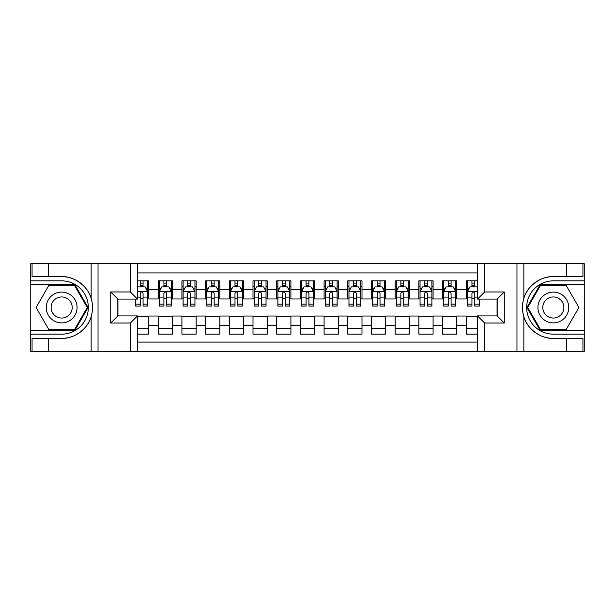 <?xml version="1.0" encoding="UTF-8"?>
<svg xmlns="http://www.w3.org/2000/svg" width="615" height="615" viewBox="0 0 615 615"><rect width="100%" height="100%" fill="white"/><g stroke="black" fill="none" stroke-linecap="round" stroke-linejoin="round"><path stroke-width="0.92" d="M137.491 351.334L477.509 351.334L477.509 315.91L497.174 315.91L497.174 299.09L477.509 299.09L477.509 263.666L137.491 263.666L137.491 299.09L117.826 299.09L117.826 315.91L137.491 315.91L137.491 351.334L48.639 351.334L48.639 338.365L61.669 338.365C74.131 338.996 88.045 328.748 91.143 316.664C92.95 310.56 92.95 304.448 91.143 298.337C88.045 286.252 74.131 276.004 61.669 276.635L48.639 276.635L48.639 263.666L30.75 263.666L30.75 330.363L74.869 330.363L88.076 307.5L74.869 284.637L30.75 284.637M477.509 280.847L466.255 280.847L466.255 289.496L456.776 289.496L456.776 298.967L466.255 298.967L466.255 289.496M456.776 289.496L456.776 280.847L442.554 280.847L442.554 289.496L433.083 289.496L433.083 298.967L442.554 298.967L442.554 289.496M433.083 289.496L433.083 280.847L418.861 280.847L418.861 289.496L409.382 289.496L409.382 298.967L418.861 298.967L418.861 289.496M409.382 289.496L409.382 280.847L395.168 280.847L395.168 289.496L385.69 289.496L385.69 298.967L395.168 298.967L395.168 289.496M385.69 289.496L385.69 280.847L371.475 280.847L371.475 289.496L361.997 289.496L361.997 298.967L371.475 298.967L371.475 289.496M361.997 289.496L361.997 280.847L347.783 280.847L347.783 289.496L338.304 289.496L338.304 298.967L347.783 298.967L347.783 289.496M338.304 289.496L338.304 280.847L324.09 280.847L324.09 289.496L314.611 289.496L314.611 298.967L324.09 298.967L324.09 289.496M314.611 289.496L314.611 280.847L300.389 280.847L300.389 289.496L290.91 289.496L290.91 298.967L300.389 298.967L300.389 289.496M290.91 289.496L290.91 280.847L276.696 280.847L276.696 289.496L267.218 289.496L267.218 298.967L276.696 298.967L276.696 289.496M267.218 289.496L267.218 280.847L253.003 280.847L253.003 289.496L243.525 289.496L243.525 298.967L253.003 298.967L253.003 289.496M243.525 289.496L243.525 280.847L229.31 280.847L229.31 289.496L219.832 289.496L219.832 298.967L229.31 298.967L229.31 289.496M219.832 289.496L219.832 280.847L205.618 280.847L205.618 289.496L196.139 289.496L196.139 298.967L205.618 298.967L205.618 289.496M196.139 289.496L196.139 280.847L181.917 280.847L181.917 289.496L172.446 289.496L172.446 298.967L181.917 298.967L181.917 289.496M172.446 289.496L172.446 280.847L158.224 280.847L158.224 298.967L148.745 298.967L148.745 280.847L137.491 280.847M137.491 334.153L148.745 334.153L148.745 316.033L158.224 316.033L158.224 334.153L172.446 334.153L172.446 316.033L181.917 316.033L181.917 325.504L172.446 325.504M181.917 325.504L181.917 334.153L196.139 334.153L196.139 316.033L205.618 316.033L205.618 325.504L196.139 325.504M205.618 325.504L205.618 334.153L219.832 334.153L219.832 316.033L229.31 316.033L229.31 325.504L219.832 325.504M229.31 325.504L229.31 334.153L243.525 334.153L243.525 316.033L253.003 316.033L253.003 325.504L243.525 325.504M253.003 325.504L253.003 334.153L267.218 334.153L267.218 316.033L276.696 316.033L276.696 325.504L267.218 325.504M276.696 325.504L276.696 334.153L290.91 334.153L290.91 316.033L300.389 316.033L300.389 325.504L290.91 325.504M300.389 325.504L300.389 334.153L314.611 334.153L314.611 316.033L324.09 316.033L324.09 325.504L314.611 325.504M324.09 325.504L324.09 334.153L338.304 334.153L338.304 316.033L347.783 316.033L347.783 325.504L338.304 325.504M347.783 325.504L347.783 334.153L361.997 334.153L361.997 316.033L371.475 316.033L371.475 325.504L361.997 325.504M371.475 325.504L371.475 334.153L385.69 334.153L385.69 316.033L395.168 316.033L395.168 325.504L385.69 325.504M395.168 325.504L395.168 334.153L409.382 334.153L409.382 316.033L418.861 316.033L418.861 325.504L409.382 325.504M418.861 325.504L418.861 334.153L433.083 334.153L433.083 316.033L442.554 316.033L442.554 325.504L433.083 325.504M442.554 325.504L442.554 334.153L456.776 334.153L456.776 316.033L466.255 316.033L466.255 325.504L456.776 325.504M477.509 272.906L137.491 272.906M137.491 342.094L477.509 342.094M466.255 325.504L466.255 334.153L477.509 334.153M117.942 299.09L117.942 315.91M497.058 315.91L497.058 299.09M140.22 286.767L143.064 286.767M147.562 286.767L148.745 286.767M140.22 298.736L143.064 298.736M147.562 298.736L148.745 298.736M137.491 316.264L148.745 316.264M137.491 328.233L148.745 328.233M158.224 298.736L159.408 298.736M163.913 298.736L166.757 298.736M171.254 298.736L172.446 298.736M158.224 286.767L159.408 286.767M163.913 286.767L166.757 286.767M171.254 286.767L172.446 286.767M158.224 316.264L172.446 316.264M158.224 328.233L172.446 328.233M181.917 316.264L196.139 316.264M181.917 328.233L196.139 328.233M181.917 286.767L183.101 286.767M187.606 286.767L190.45 286.767M194.955 286.767L196.139 286.767M181.917 298.736L183.101 298.736M187.606 298.736L190.45 298.736M194.955 298.736L196.139 298.736M205.618 316.264L219.832 316.264M205.618 328.233L219.832 328.233M205.618 286.767L206.801 286.767M211.299 286.767L214.143 286.767M218.648 286.767L219.832 286.767M205.618 298.736L206.801 298.736M211.299 298.736L214.143 298.736M218.648 298.736L219.832 298.736M229.31 316.264L243.525 316.264M229.31 328.233L243.525 328.233M229.31 286.767L230.494 286.767M234.992 286.767L237.836 286.767M242.341 286.767L243.525 286.767M229.31 298.736L230.494 298.736M234.992 298.736L237.836 298.736M242.341 298.736L243.525 298.736M253.003 316.264L267.218 316.264M253.003 328.233L267.218 328.233M253.003 286.767L254.187 286.767M258.692 286.767L261.536 286.767M266.034 286.767L267.218 286.767M253.003 298.736L254.187 298.736M258.692 298.736L261.536 298.736M266.034 298.736L267.218 298.736M276.696 316.264L290.91 316.264M276.696 328.233L290.91 328.233M276.696 286.767L277.88 286.767M282.385 286.767L285.229 286.767M289.726 286.767L290.91 286.767M276.696 298.736L277.88 298.736M282.385 298.736L285.229 298.736M289.726 298.736L290.91 298.736M300.389 316.264L314.611 316.264M300.389 328.233L314.611 328.233M300.389 286.767L301.573 286.767M306.078 286.767L308.922 286.767M313.427 286.767L314.611 286.767M300.389 298.736L301.573 298.736M306.078 298.736L308.922 298.736M313.427 298.736L314.611 298.736M324.09 316.264L338.304 316.264M324.09 328.233L338.304 328.233M324.09 286.767L325.274 286.767M329.771 286.767L332.615 286.767M337.12 286.767L338.304 286.767M324.09 298.736L325.274 298.736M329.771 298.736L332.615 298.736M337.12 298.736L338.304 298.736M347.783 316.264L361.997 316.264M347.783 328.233L361.997 328.233M347.783 286.767L348.966 286.767M353.464 286.767L356.308 286.767M360.813 286.767L361.997 286.767M347.783 298.736L348.966 298.736M353.464 298.736L356.308 298.736M360.813 298.736L361.997 298.736M371.475 316.264L385.69 316.264M371.475 328.233L385.69 328.233M371.475 286.767L372.659 286.767M377.164 286.767L380.009 286.767M384.506 286.767L385.69 286.767M371.475 298.736L372.659 298.736M377.164 298.736L380.009 298.736M384.506 298.736L385.69 298.736M395.168 316.264L409.382 316.264M395.168 328.233L409.382 328.233M395.168 286.767L396.352 286.767M400.857 286.767L403.701 286.767M408.199 286.767L409.382 286.767M395.168 298.736L396.352 298.736M400.857 298.736L403.701 298.736M408.199 298.736L409.382 298.736M418.861 316.264L433.083 316.264M418.861 328.233L433.083 328.233M418.861 286.767L420.045 286.767M424.55 286.767L427.394 286.767M431.899 286.767L433.083 286.767M418.861 298.736L420.045 298.736M424.55 298.736L427.394 298.736M431.899 298.736L433.083 298.736M442.554 316.264L456.776 316.264M442.554 328.233L456.776 328.233M442.554 286.767L443.746 286.767M448.243 286.767L451.087 286.767M455.592 286.767L456.776 286.767M442.554 298.736L443.746 298.736M448.243 298.736L451.087 298.736M455.592 298.736L456.776 298.736M466.255 316.264L477.509 316.264M466.255 328.233L477.509 328.233M466.255 286.767L467.438 286.767M471.936 286.767L474.78 286.767M466.255 298.736L467.438 298.736M471.936 298.736L474.78 298.736M143.064 283.922L140.22 283.922M135.715 304.148L135.715 306.078L140.22 306.078L140.22 304.148L135.715 304.148L135.715 299.09M145.847 288.189L147.562 288.189L147.562 306.078L143.064 306.078L143.064 293.401C142.111 291.579 141.166 291.579 140.22 293.401L140.22 304.148M147.562 288.189L147.562 280.847M147.562 291.625L145.194 286.882L138.083 286.882L137.491 288.074M140.22 286.882L140.22 280.847M143.064 280.847L143.064 286.882M69.372 294.162A15.398 15.398 0 0 0 48.331 299.797A15.398 15.398 0 0 0 53.974 320.838A15.398 15.398 0 0 0 75.007 315.203A15.398 15.398 0 0 0 69.372 294.162M66.943 298.367A10.547 10.547 0 0 0 52.536 302.226A10.547 10.547 0 0 0 56.396 316.633A10.547 10.547 0 0 0 70.802 312.774A10.547 10.547 0 0 0 66.943 298.367M74.461 329.655L48.877 329.655L36.093 307.5L48.877 285.345L74.461 285.345L87.253 307.5L74.461 329.655M561.026 294.162A15.398 15.398 0 0 0 539.993 299.797A15.398 15.398 0 0 0 545.628 320.838A15.398 15.398 0 0 0 566.669 315.203A15.398 15.398 0 0 0 561.026 294.162M558.605 298.367A10.547 10.547 0 0 0 544.198 302.226A10.547 10.547 0 0 0 548.057 316.633A10.547 10.547 0 0 0 562.464 312.774A10.547 10.547 0 0 0 558.605 298.367M566.123 329.655L540.539 329.655L527.747 307.5L540.539 285.345L566.123 285.345L578.907 307.5L566.123 329.655M130.388 351.334L130.388 323.021L110.715 323.021L110.715 291.979L130.388 291.979L130.388 263.666L98.039 263.666L98.039 351.334M61.669 276.635A30.865 30.865 0 0 1 91.143 298.337L91.143 263.666L48.639 263.666M48.639 351.334L30.75 351.334L30.75 330.363M30.75 334.153L61.669 334.153A26.653 26.653 0 0 0 88.329 307.5A26.653 26.653 0 0 0 61.669 280.847L30.75 280.847M61.669 338.365A30.865 30.865 0 0 0 91.143 316.664L91.143 351.334M91.143 263.666L98.039 263.666M130.388 263.666L137.491 263.666M48.639 338.365L32.057 338.365L32.057 351.334M48.639 276.635L32.057 276.635L32.057 263.666M130.388 323.021L137.491 315.91M110.715 323.021L117.826 315.91M110.715 291.979L117.826 299.09M130.388 291.979L137.491 299.09M477.509 263.666L566.361 263.666L566.361 276.635L553.331 276.635C540.869 276.004 526.955 286.252 523.857 298.337C522.05 304.44 522.05 310.552 523.857 316.664C526.955 328.748 540.869 338.996 553.331 338.365L566.361 338.365L566.361 351.334L584.25 351.334L584.25 284.637L540.131 284.637L526.924 307.5L540.131 330.363L584.25 330.363M484.612 263.666L484.612 291.979L504.285 291.979L504.285 323.021L484.612 323.021L484.612 351.334L516.961 351.334L516.961 263.666M523.857 316.664L523.857 351.334L566.361 351.334M566.361 263.666L584.25 263.666L584.25 284.637M584.25 280.847L553.331 280.847A26.653 26.653 0 0 0 526.671 307.5A26.653 26.653 0 0 0 553.331 334.153L584.25 334.153M553.331 276.635A30.865 30.865 0 0 0 522.466 307.5A30.865 30.865 0 0 0 553.331 338.365M523.857 351.334L516.961 351.334M484.612 351.334L477.509 351.334M566.361 276.635L582.943 276.635L582.943 263.666M566.361 338.365L582.943 338.365L582.943 351.334M484.612 291.979L477.509 299.09M504.285 291.979L497.174 299.09M504.285 323.021L497.174 315.91M484.612 323.021L477.509 315.91M166.757 283.922L163.913 283.922M171.254 304.148L166.757 304.148L166.757 306.078L171.254 306.078L171.254 291.625L168.887 286.882L161.783 286.882L159.408 291.625L159.408 306.078L163.913 306.078L163.913 304.148L159.408 304.148M159.408 291.625L159.408 280.847M171.254 291.625L171.254 280.847M163.913 286.882L163.913 280.847M166.757 280.847L166.757 286.882M166.757 304.148L166.757 293.401C165.812 291.579 164.858 291.579 163.913 293.401L163.913 304.148M190.45 283.922L187.606 283.922M194.955 304.148L190.45 304.148L190.45 306.078L194.955 306.078L194.955 291.625L192.58 286.882L185.476 286.882L183.101 291.625L183.101 306.078L187.606 306.078L187.606 304.148L183.101 304.148M183.101 291.625L183.101 280.847M194.955 291.625L194.955 280.847M187.606 286.882L187.606 280.847M190.45 280.847L190.45 286.882M190.45 304.148L190.45 293.401C189.505 291.579 188.559 291.579 187.606 293.401L187.606 304.148M214.143 283.922L211.299 283.922M218.648 304.148L214.143 304.148L214.143 306.078L218.648 306.078L218.648 291.625L216.28 286.882L209.169 286.882L206.801 291.625L206.801 306.078L211.299 306.078L211.299 304.148L206.801 304.148M206.801 291.625L206.801 280.847M218.648 291.625L218.648 280.847M211.299 286.882L211.299 280.847M214.143 280.847L214.143 286.882M214.143 304.148L214.143 293.401C213.197 291.579 212.252 291.579 211.299 293.401L211.299 304.148M237.836 283.922L234.992 283.922M242.341 304.148L237.836 304.148L237.836 306.078L242.341 306.078L242.341 291.625L239.973 286.882L232.862 286.882L230.494 291.625L230.494 306.078L234.992 306.078L234.992 304.148L230.494 304.148M230.494 291.625L230.494 280.847M242.341 291.625L242.341 280.847M234.992 286.882L234.992 280.847M237.836 280.847L237.836 286.882M237.836 304.148L237.836 293.401C236.89 291.579 235.945 291.579 234.992 293.401L234.992 304.148M261.536 283.922L258.692 283.922M266.034 304.148L261.536 304.148L261.536 306.078L266.034 306.078L266.034 291.625L263.666 286.882L256.555 286.882L254.187 291.625L254.187 306.078L258.692 306.078L258.692 304.148L254.187 304.148M254.187 291.625L254.187 280.847M266.034 291.625L266.034 280.847M258.692 286.882L258.692 280.847M261.536 280.847L261.536 286.882M261.536 304.148L261.536 293.401C260.583 291.579 259.638 291.579 258.692 293.401L258.692 304.148M285.229 283.922L282.385 283.922M289.726 304.148L285.229 304.148L285.229 306.078L289.726 306.078L289.726 291.625L287.359 286.882L280.248 286.882L277.88 291.625L277.88 306.078L282.385 306.078L282.385 304.148L277.88 304.148M277.88 291.625L277.88 280.847M289.726 291.625L289.726 280.847M282.385 286.882L282.385 280.847M285.229 280.847L285.229 286.882M285.229 304.148L285.229 293.401C284.284 291.579 283.331 291.579 282.385 293.401L282.385 304.148M308.922 283.922L306.078 283.922M313.427 304.148L308.922 304.148L308.922 306.078L313.427 306.078L313.427 291.625L311.052 286.882L303.948 286.882L301.573 291.625L301.573 306.078L306.078 306.078L306.078 304.148L301.573 304.148M301.573 291.625L301.573 280.847M313.427 291.625L313.427 280.847M306.078 286.882L306.078 280.847M308.922 280.847L308.922 286.882M308.922 304.148L308.922 293.401C307.977 291.579 307.031 291.579 306.078 293.401L306.078 304.148M332.615 283.922L329.771 283.922M337.12 304.148L332.615 304.148L332.615 306.078L337.12 306.078L337.12 291.625L334.752 286.882L327.641 286.882L325.274 291.625L325.274 306.078L329.771 306.078L329.771 304.148L325.274 304.148M325.274 291.625L325.274 280.847M337.12 291.625L337.12 280.847M329.771 286.882L329.771 280.847M332.615 280.847L332.615 286.882M332.615 304.148L332.615 293.401C331.67 291.579 330.724 291.579 329.771 293.401L329.771 304.148M356.308 283.922L353.464 283.922M360.813 304.148L356.308 304.148L356.308 306.078L360.813 306.078L360.813 291.625L358.445 286.882L351.334 286.882L348.966 291.625L348.966 306.078L353.464 306.078L353.464 304.148L348.966 304.148M348.966 291.625L348.966 280.847M360.813 291.625L360.813 280.847M353.464 286.882L353.464 280.847M356.308 280.847L356.308 286.882M356.308 304.148L356.308 293.401C355.362 291.579 354.417 291.579 353.464 293.401L353.464 304.148M380.009 283.922L377.164 283.922M384.506 304.148L380.009 304.148L380.009 306.078L384.506 306.078L384.506 291.625L382.138 286.882L375.027 286.882L372.659 291.625L372.659 306.078L377.164 306.078L377.164 304.148L372.659 304.148M372.659 291.625L372.659 280.847M384.506 291.625L384.506 280.847M377.164 286.882L377.164 280.847M380.009 280.847L380.009 286.882M380.009 304.148L380.009 293.401C379.055 291.579 378.11 291.579 377.164 293.401L377.164 304.148M403.701 283.922L400.857 283.922M408.199 304.148L403.701 304.148L403.701 306.078L408.199 306.078L408.199 291.625L405.831 286.882L398.72 286.882L396.352 291.625L396.352 306.078L400.857 306.078L400.857 304.148L396.352 304.148M396.352 291.625L396.352 280.847M408.199 291.625L408.199 280.847M400.857 286.882L400.857 280.847M403.701 280.847L403.701 286.882M403.701 304.148L403.701 293.401C402.756 291.579 401.803 291.579 400.857 293.401L400.857 304.148M427.394 283.922L424.55 283.922M431.899 304.148L427.394 304.148L427.394 306.078L431.899 306.078L431.899 291.625L429.524 286.882L422.42 286.882L420.045 291.625L420.045 306.078L424.55 306.078L424.55 304.148L420.045 304.148M420.045 291.625L420.045 280.847M431.899 291.625L431.899 280.847M424.55 286.882L424.55 280.847M427.394 280.847L427.394 286.882M427.394 304.148L427.394 293.401C426.449 291.579 425.495 291.579 424.55 293.401L424.55 304.148M451.087 283.922L448.243 283.922M455.592 304.148L451.087 304.148L451.087 306.078L455.592 306.078L455.592 291.625L453.217 286.882L446.113 286.882L443.746 291.625L443.746 306.078L448.243 306.078L448.243 304.148L443.746 304.148M443.746 291.625L443.746 280.847M455.592 291.625L455.592 280.847M448.243 286.882L448.243 280.847M451.087 280.847L451.087 286.882M451.087 304.148L451.087 293.401C450.142 291.579 449.196 291.579 448.243 293.401L448.243 304.148M474.78 283.922L471.936 283.922M477.509 288.074L476.917 286.882L469.806 286.882L467.438 291.625L467.438 306.078L471.936 306.078L471.936 304.148L467.438 304.148M467.438 291.625L467.438 280.847M479.285 299.09L479.285 306.078L474.78 306.078L474.78 293.401C473.834 291.579 472.889 291.579 471.936 293.401L471.936 304.148M471.936 286.882L471.936 280.847M474.78 280.847L474.78 286.882M158.224 325.504L148.745 325.504M158.224 289.496L148.745 289.496M147.508 291.51L137.491 291.51M147.562 304.148L143.064 304.148M140.22 297.114L137.491 297.114M147.562 297.114L143.064 297.114M143.064 285.429L140.22 285.429M523.857 263.666L523.857 298.337M171.201 291.51L159.47 291.51M159.408 288.189L161.13 288.189M169.54 288.189L171.254 288.189M163.913 297.114L159.408 297.114M171.254 297.114L166.757 297.114M166.757 285.429L163.913 285.429M194.894 291.51L183.162 291.51M183.101 288.189L184.823 288.189M193.233 288.189L194.955 288.189M187.606 297.114L183.101 297.114M194.955 297.114L190.45 297.114M190.45 285.429L187.606 285.429M218.586 291.51L206.855 291.51M206.801 288.189L208.516 288.189M216.926 288.189L218.648 288.189M211.299 297.114L206.801 297.114M218.648 297.114L214.143 297.114M214.143 285.429L211.299 285.429M242.279 291.51L230.556 291.51M230.494 288.189L232.209 288.189M240.626 288.189L242.341 288.189M234.992 297.114L230.494 297.114M242.341 297.114L237.836 297.114M237.836 285.429L234.992 285.429M265.972 291.51L254.249 291.51M254.187 288.189L255.901 288.189M264.319 288.189L266.034 288.189M258.692 297.114L254.187 297.114M266.034 297.114L261.536 297.114M261.536 285.429L258.692 285.429M289.673 291.51L277.942 291.51M277.88 288.189L279.602 288.189M288.012 288.189L289.726 288.189M282.385 297.114L277.88 297.114M289.726 297.114L285.229 297.114M285.229 285.429L282.385 285.429M313.366 291.51L301.634 291.51M301.573 288.189L303.295 288.189M311.705 288.189L313.427 288.189M306.078 297.114L301.573 297.114M313.427 297.114L308.922 297.114M308.922 285.429L306.078 285.429M337.058 291.51L325.327 291.51M325.274 288.189L326.988 288.189M335.398 288.189L337.12 288.189M329.771 297.114L325.274 297.114M337.12 297.114L332.615 297.114M332.615 285.429L329.771 285.429M360.751 291.51L349.028 291.51M348.966 288.189L350.681 288.189M359.099 288.189L360.813 288.189M353.464 297.114L348.966 297.114M360.813 297.114L356.308 297.114M356.308 285.429L353.464 285.429M384.444 291.51L372.721 291.51M372.659 288.189L374.374 288.189M382.791 288.189L384.506 288.189M377.164 297.114L372.659 297.114M384.506 297.114L380.009 297.114M380.009 285.429L377.164 285.429M408.145 291.51L396.414 291.51M396.352 288.189L398.074 288.189M406.484 288.189L408.199 288.189M400.857 297.114L396.352 297.114M408.199 297.114L403.701 297.114M403.701 285.429L400.857 285.429M431.838 291.51L420.107 291.51M420.045 288.189L421.767 288.189M430.177 288.189L431.899 288.189M424.55 297.114L420.045 297.114M431.899 297.114L427.394 297.114M427.394 285.429L424.55 285.429M455.53 291.51L443.799 291.51M443.746 288.189L445.46 288.189M453.87 288.189L455.592 288.189M448.243 297.114L443.746 297.114M455.592 297.114L451.087 297.114M451.087 285.429L448.243 285.429M477.509 291.51L467.5 291.51M467.438 288.189L469.153 288.189M479.285 304.148L474.78 304.148M471.936 297.114L467.438 297.114M477.509 297.114L474.78 297.114M474.78 285.429L471.936 285.429"/></g></svg>
